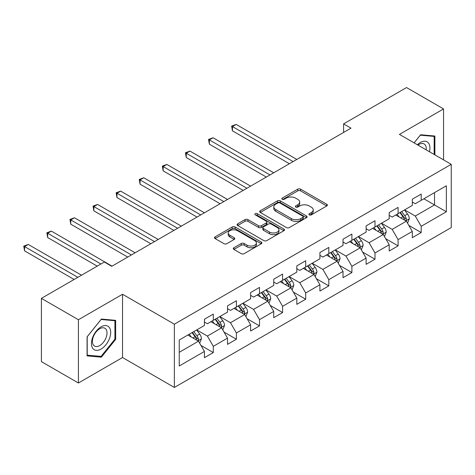 <?xml version="1.0" encoding="UTF-8"?>
<svg xmlns="http://www.w3.org/2000/svg" width="475" height="475" viewBox="0 0 475 475"><rect width="100%" height="100%" fill="white"/><g stroke="black" fill="none" stroke-linecap="round" stroke-linejoin="round"><path stroke-width="0.71" d="M309.296 214.872A1.437 0.831 0 0 0 311.327 214.872L326.77 205.954A2.054 1.188 0 0 0 327.376 205.117A2.054 1.188 0 0 0 326.77 204.28L300.61 189.175A2.054 1.188 0 0 0 297.706 189.175L282.263 198.087A1.437 0.831 0 0 0 281.841 198.675A1.437 0.831 0 0 0 282.263 199.263A1.437 0.831 0 0 0 284.299 199.263L286.294 198.111A6.579 3.8 0 0 1 295.598 198.111L297.777 199.369A6.579 3.8 0 0 1 299.701 202.053A6.579 3.8 0 0 1 297.777 204.737L295.777 205.895A1.437 0.831 0 0 0 295.355 206.482A1.437 0.831 0 0 0 295.777 207.064A1.437 0.831 0 0 0 297.813 207.064L299.814 205.912A6.579 3.8 0 0 1 309.112 205.912L311.291 207.171A6.579 3.8 0 0 1 313.221 209.855A6.579 3.8 0 0 1 311.291 212.545L309.296 213.697A1.437 0.831 0 0 0 308.875 214.284A1.437 0.831 0 0 0 309.296 214.872L309.296 213.697M233.902 247.742A2.054 1.188 0 0 0 233.296 248.579A2.054 1.188 0 0 0 233.902 249.422L241.241 253.656A2.054 1.188 0 0 0 244.15 253.656L261.298 243.758A2.054 1.188 0 0 0 261.897 242.915A2.054 1.188 0 0 0 261.298 242.078L235.137 226.973A2.054 1.188 0 0 0 232.227 226.973L215.08 236.877A2.054 1.188 0 0 0 214.48 237.714A2.054 1.188 0 0 0 215.08 238.557L223.945 243.675A2.054 1.188 0 0 0 226.854 243.675L234.193 239.436A2.054 1.188 0 0 0 234.792 238.598A2.054 1.188 0 0 0 234.193 237.755L229.793 235.22A5.498 3.177 0 0 1 228.184 232.976A5.498 3.177 0 0 1 231.58 230.042A5.498 3.177 0 0 1 237.571 230.731L254.796 240.671A5.498 3.177 0 0 1 256.405 242.915A5.498 3.177 0 0 1 253.009 245.848A5.498 3.177 0 0 1 247.018 245.159L244.15 243.503A2.054 1.188 0 0 0 241.241 243.503L233.902 247.742L233.902 249.422M122.538 294.262L78.417 319.734L41.402 298.365L41.402 361.623L78.417 382.998L122.538 357.521L174.367 387.446L174.367 324.182L122.538 294.262L122.538 357.521M443.549 159.879L443.549 108.929L399.428 134.401L451.25 164.326L174.367 324.182M443.549 108.929L406.535 87.554L343.603 123.886L343.603 132.436M41.402 298.365L104.328 262.034L111.732 266.309L351.007 128.161L343.603 123.886M286.443 227.561A2.054 1.188 0 0 0 289.346 227.561L306.5 217.663A2.054 1.188 0 0 0 307.099 216.82A2.054 1.188 0 0 0 306.5 215.982L280.339 200.877A2.054 1.188 0 0 0 277.43 200.877L260.282 210.781A2.054 1.188 0 0 0 259.677 211.618A2.054 1.188 0 0 0 260.282 212.456L286.443 227.561M255.841 215.181A1.437 0.831 0 0 1 257.302 215.383L257.302 213.673L283.896 229.033A2.054 1.188 0 0 1 284.501 229.87A2.054 1.188 0 0 1 283.896 230.708L266.748 240.611A2.054 1.188 0 0 1 263.839 240.611L237.678 225.506L237.678 223.826A2.054 1.188 0 0 0 237.078 224.669A2.054 1.188 0 0 0 237.678 225.506M237.678 223.826L245.017 219.592A2.054 1.188 0 0 1 247.926 219.592L258.537 225.714A2.054 1.188 0 0 0 261.44 225.714L266.309 222.906A2.054 1.188 0 0 0 266.914 222.068A2.054 1.188 0 0 0 266.309 221.225L255.265 214.848A1.437 0.831 0 0 1 254.843 214.261A1.437 0.831 0 0 1 255.734 213.495A1.437 0.831 0 0 1 257.302 213.673M174.367 387.446L451.25 227.584L451.25 164.326M200.943 345.426L213.305 352.563L213.305 346.322L227.519 338.117L227.519 344.357L236.402 339.227L236.402 332.987L250.616 324.781L250.616 331.022L259.504 325.892L259.504 319.651L273.719 311.446L273.719 317.686L282.601 312.556L282.601 306.316L296.816 298.11L296.816 304.35L305.698 299.22L305.698 292.98L319.912 284.774L319.912 291.015L328.801 285.885L328.801 279.644L343.015 271.439L343.015 277.679L351.898 272.549L351.898 266.309L366.112 258.103L366.112 264.343L374.995 259.213L374.995 252.973L389.209 244.768L389.209 251.008L398.092 245.878L398.092 239.638L412.306 231.432L412.306 237.672L421.194 232.542L421.194 226.302L446.363 211.767L446.363 185.778L434.518 192.618L434.518 204.933L446.363 211.767M213.305 352.563L204.422 357.693L204.422 351.452L179.253 365.988L179.253 339.999L204.422 325.464L204.422 319.224L213.305 314.094L213.305 320.334L227.519 312.128L227.519 305.888L236.402 300.758L236.402 306.998L250.616 298.793L250.616 292.553L259.504 287.423L259.504 293.663L273.719 285.457L273.719 279.217L282.601 274.087L282.601 280.327L296.816 272.122L296.816 265.881L305.698 260.751L305.698 266.992L319.912 258.786L319.912 252.546L328.801 247.416L328.801 253.656L343.015 245.45L343.015 239.21L351.898 234.08L351.898 240.32L366.112 232.115L366.112 225.874L374.995 220.744L374.995 226.985L389.209 218.779L389.209 212.539L398.092 207.409L398.092 213.649L412.306 205.443L412.306 199.203L421.194 194.073L421.194 200.313L446.363 185.778M210.936 321.706L221.599 327.857L207.385 336.062L196.721 329.911M204.422 322.044L207.385 323.754L213.305 320.334M207.385 336.062L213.305 346.322M221.599 327.857L227.519 338.117M234.033 308.37L244.696 314.521L230.482 322.727L219.818 316.576M227.519 308.708L230.482 310.418L236.402 306.998M230.482 322.727L236.402 332.987M244.696 314.521L250.616 324.781M257.135 295.034L267.793 301.186L253.579 309.391L242.921 303.24M250.616 295.373L253.579 297.083L259.504 293.663M253.579 309.391L259.504 319.651M267.793 301.186L273.719 311.446M280.232 281.699L290.896 287.85L276.682 296.056L266.018 289.904M273.719 282.037L276.682 283.747L282.601 280.327M276.682 296.056L282.601 306.316M290.896 287.85L296.816 298.11M303.329 268.363L313.993 274.514L299.778 282.72L289.115 276.569M296.816 268.702L299.778 270.412L305.698 266.992M299.778 282.72L305.698 292.98M313.993 274.514L319.912 284.774M326.432 255.027L337.09 261.179L322.875 269.384L312.218 263.233M319.912 255.366L322.875 257.076L328.801 253.656M322.875 269.384L328.801 279.644M337.09 261.179L343.015 271.439M349.529 241.686L360.187 247.843L345.972 256.049L335.314 249.898M343.015 242.03L345.972 243.74L351.898 240.32M345.972 256.049L351.898 266.309M360.187 247.843L366.112 258.103M372.626 228.35L383.289 234.507L369.075 242.713L358.411 236.562M366.112 228.695L369.075 230.405L374.995 226.985M369.075 242.713L374.995 252.973M383.289 234.507L389.209 244.768M395.723 215.015L406.386 221.172L392.172 229.377L381.508 223.226M389.209 215.359L392.172 217.069L398.092 213.649M392.172 229.377L398.092 239.638M406.386 221.172L412.306 231.432M423.854 198.776L434.518 204.933L415.269 216.042L404.611 209.891M412.306 202.023L415.269 203.733L421.194 200.313M415.269 216.042L421.194 226.302M78.417 319.734L78.417 382.998M179.253 352.308L198.497 341.192L187.839 335.041M198.497 341.192L204.422 351.452M408.827 225.405L421.194 232.542M385.73 238.741L398.092 245.878M362.633 252.077L374.995 259.213M339.536 265.412L351.898 272.549M316.433 278.748L328.801 285.885M293.336 292.083L305.698 299.22M270.239 305.419L282.601 312.556M247.137 318.755L259.504 325.892M224.04 332.09L236.402 339.227M434.886 154.88L434.886 136.034L420.601 134.757L414.081 142.868M87.079 355.894L101.365 357.17L115.657 339.393L115.657 320.34L101.365 319.063L87.079 336.84L87.079 355.894M114.914 338.966L115.657 339.393M99.857 356.298L101.365 357.17M309.872 215.074L311.291 214.255A6.579 3.8 0 0 0 313.221 211.565L313.221 209.855M299.701 202.053L299.701 203.763A6.579 3.8 0 0 1 297.777 206.447L296.353 207.272M326.747 205.972L300.61 190.885A2.054 1.188 0 0 0 297.706 190.885L282.839 199.464M306.47 217.675L280.339 202.588A2.054 1.188 0 0 0 277.43 202.588L260.306 212.473M302.866 217.408A1.437 0.831 0 0 0 303.288 216.82A1.437 0.831 0 0 0 302.866 216.232L279.9 202.973A1.437 0.831 0 0 0 277.863 202.973L275.761 204.191A6.579 3.8 0 0 0 273.832 206.88A6.579 3.8 0 0 0 275.761 209.564L291.454 218.625A6.579 3.8 0 0 0 300.758 218.625L302.866 217.408L302.866 219.118A1.437 0.831 0 0 0 303.288 218.53L303.288 216.82M273.832 206.88L273.832 208.59A6.579 3.8 0 0 0 275.761 211.274L275.761 209.564M302.866 219.118L300.758 220.335A6.579 3.8 0 0 1 291.454 220.335L275.761 211.274M237.708 225.524L245.017 221.303L245.017 219.592M266.914 222.068L266.914 223.778A2.054 1.188 0 0 1 266.309 224.616L261.44 227.424A2.054 1.188 0 0 1 258.537 227.424L247.926 221.303A2.054 1.188 0 0 0 245.017 221.303M257.302 215.383L283.872 230.725M269.545 232.073A5.498 3.177 0 0 0 275.536 232.762A5.498 3.177 0 0 0 278.932 229.829A5.498 3.177 0 0 0 277.323 227.584L271.255 224.081A2.054 1.188 0 0 0 268.345 224.081L263.477 226.89A2.054 1.188 0 0 0 262.877 227.727A2.054 1.188 0 0 0 263.477 228.57L269.545 232.073L269.545 233.783A5.498 3.177 0 0 0 275.536 234.472A5.498 3.177 0 0 0 278.932 231.539L278.932 229.829M262.877 227.727L262.877 229.437A2.054 1.188 0 0 0 263.477 230.28L263.477 228.57M269.545 233.783L263.477 230.28M256.405 242.915L256.405 244.625A5.498 3.177 0 0 1 253.009 247.558A5.498 3.177 0 0 1 247.018 246.869L244.15 245.213A2.054 1.188 0 0 0 241.241 245.213L233.926 249.434M228.184 232.976L228.184 234.686A5.498 3.177 0 0 0 229.793 236.93L229.793 235.22M234.163 239.453L229.793 236.93M261.268 243.77L235.137 228.683A2.054 1.188 0 0 0 232.227 228.683L215.11 238.569M407.556 223.197L409.319 218.761A5.552 3.206 -120 0 0 407.544 214.035L404.492 209.956M399.16 217.004L397.088 214.231M296.816 159.452L236.152 124.426L232.453 126.564L232.453 130.839L289.412 163.727M405.525 220.679L406.202 219.967L406.321 218.999A5.552 3.206 -120 0 0 404.73 215.662L401.678 211.583M400.288 212.384L403.679 216.909A2.826 1.633 60 0 1 404.189 217.77L406.321 218.999M399.902 212.604L402.954 216.689A5.552 3.206 60 0 1 404.546 220.026M232.453 130.839L231.634 126.095L293.111 161.589M231.634 126.095L236.152 124.426M433.23 135.886L434.15 136.414L434.15 154.452M414.111 142.88L420.304 135.179L434.15 136.414M429.465 151.745A13.609 7.861 120 0 0 427.108 141.853A13.609 7.861 120 0 0 417.359 144.756M426.17 149.845A10.307 5.949 120 0 0 424.11 143.937A10.307 5.949 120 0 0 417.952 145.101M101.068 349.06A13.609 7.861 120 0 0 110.693 332.387A13.609 7.861 120 0 0 101.068 326.83A13.609 7.861 120 0 0 91.443 343.502A13.609 7.861 120 0 0 101.068 349.06M99.72 345.58A10.307 5.949 120 0 0 106.453 336.502A10.307 5.949 120 0 0 104.874 328.243A10.307 5.949 120 0 0 99.72 328.753A10.307 5.949 120 0 0 92.987 337.832A10.307 5.949 120 0 0 94.567 346.091A10.307 5.949 120 0 0 99.72 345.58M87.228 336.71L101.068 319.485L114.914 320.726L114.914 339.18L101.068 356.404L87.228 355.169L87.198 336.692M114 320.192L114.914 320.726M384.459 236.532L386.217 232.097A5.552 3.206 -120 0 0 384.447 227.371L381.389 223.292M376.063 230.339L373.985 227.567M273.719 172.787L213.055 137.762L209.35 139.899L209.35 144.174L266.315 177.062M382.428 234.015L383.099 233.302L383.224 232.334A5.552 3.206 -120 0 0 381.633 228.998L378.581 224.918M377.186 225.72L380.576 230.244A2.826 1.633 60 0 1 381.093 231.105L383.224 232.334M376.8 225.94L379.858 230.025A5.552 3.206 60 0 1 381.443 233.362M209.35 144.174L208.537 139.43L270.014 174.925M208.537 139.43L213.055 137.762M361.356 249.868L363.12 245.433A5.552 3.206 -120 0 0 361.35 240.706L358.293 236.627M352.967 243.675L350.888 240.902M250.616 186.123L189.958 151.097L186.253 153.235L186.253 157.51L243.212 190.398M359.332 247.35L360.003 246.638L360.121 245.67A5.552 3.206 -120 0 0 358.536 242.333L355.478 238.254M354.089 239.056L357.479 243.58A2.826 1.633 60 0 1 357.996 244.441L360.121 245.67M353.703 239.275L356.761 243.36A5.552 3.206 60 0 1 358.346 246.697M186.253 157.51L185.44 152.766L246.917 188.26M185.44 152.766L189.958 151.097M338.259 263.203L340.023 258.768A5.552 3.206 -120 0 0 338.247 254.042L335.196 249.963M329.87 257.011L327.792 254.238M227.519 199.458L166.856 164.433L163.157 166.571L163.157 170.846L220.115 203.733M336.229 260.686L336.906 259.973L337.024 259.006A5.552 3.206 -120 0 0 335.439 255.669L332.381 251.59M330.992 252.391L334.382 256.916A2.826 1.633 60 0 1 334.893 257.777L337.024 259.006M330.606 252.617L333.658 256.696A5.552 3.206 60 0 1 335.249 260.033M163.157 170.846L162.343 166.102L223.82 201.596M162.343 166.102L166.856 164.433M315.162 276.539L316.92 272.104A5.552 3.206 -120 0 0 315.151 267.377L312.099 263.298M306.767 270.346L304.695 267.573M204.422 212.794L143.759 177.769L140.06 179.906L140.06 184.181L197.018 217.069M313.132 274.022L313.803 273.309L313.928 272.341A5.552 3.206 -120 0 0 312.336 269.004L309.284 264.925M307.895 265.727L311.285 270.251A2.826 1.633 60 0 1 311.796 271.112L313.928 272.341M307.503 265.952L310.561 270.032A5.552 3.206 60 0 1 312.152 273.368M140.06 184.181L139.24 179.437L200.717 214.932M139.24 179.437L143.759 177.769M292.066 289.875L293.823 285.439A5.552 3.206 -120 0 0 292.054 280.713L288.996 276.634M283.67 283.682L281.592 280.909M181.325 226.13L120.662 191.104L116.957 193.242L116.957 197.517L173.921 230.405M290.035 287.357L290.706 286.645L290.831 285.677A5.552 3.206 -120 0 0 289.239 282.34L286.182 278.261M284.792 279.062L288.183 283.587A2.826 1.633 60 0 1 288.699 284.448L290.831 285.677M284.406 279.288L287.464 283.367A5.552 3.206 60 0 1 289.049 286.704M116.957 197.517L116.143 192.773L177.62 228.267M116.143 192.773L120.662 191.104M268.963 303.21L270.726 298.775A5.552 3.206 -120 0 0 268.957 294.049L265.899 289.97M260.573 297.017L258.495 294.245M158.223 239.465L97.559 204.44L93.86 206.578L93.86 210.852L150.818 243.74M266.938 300.693L267.609 299.98L267.728 299.012A5.552 3.206 -120 0 0 266.142 295.676L263.085 291.597M261.695 292.398L265.086 296.923A2.826 1.633 60 0 1 265.602 297.783L267.728 299.012M261.309 292.624L264.367 296.703A5.552 3.206 60 0 1 265.952 300.04M93.86 210.852L93.047 206.108L154.523 241.603M93.047 206.108L97.559 204.44M245.866 316.552L247.629 312.111A5.552 3.206 -120 0 0 245.854 307.384L242.802 303.305M237.47 310.353L235.398 307.58M135.126 252.801L74.462 217.782L70.763 219.913L70.763 224.188L127.722 257.076M243.835 314.028L244.512 313.316L244.631 312.348A5.552 3.206 -120 0 0 243.046 309.011L239.988 304.932M238.598 305.734L241.989 310.258A2.826 1.633 60 0 1 242.499 311.119L244.631 312.348M238.213 305.959L241.264 310.038A5.552 3.206 60 0 1 242.856 313.375M70.763 224.188L69.95 219.444L131.427 254.938M69.95 219.444L74.462 217.782M222.769 329.887L224.527 325.446A5.552 3.206 -120 0 0 222.757 320.72L219.699 316.641M214.373 323.689L212.301 320.916M112.029 266.137L51.365 231.117L47.66 233.249L47.66 237.524L97.221 266.137M220.738 327.364L221.409 326.652L221.534 325.684A5.552 3.206 -120 0 0 219.943 322.347L216.891 318.268M215.496 319.069L218.886 323.594A2.826 1.633 60 0 1 219.402 324.455L221.534 325.684M215.11 319.295L218.167 323.374A5.552 3.206 60 0 1 219.759 326.711M47.66 237.524L46.847 232.78L100.92 263.999M46.847 232.78L51.365 231.117M199.666 343.223L201.43 338.782A5.552 3.206 -120 0 0 199.66 334.056L196.602 329.977M191.277 337.024L189.198 334.252M81.528 275.197L28.268 244.453L24.563 246.59L24.563 250.859L74.124 279.472M197.642 340.7L198.312 339.987L198.437 339.019A5.552 3.206 -120 0 0 196.846 335.683L193.788 331.603M192.399 332.405L195.789 336.929A2.826 1.633 60 0 1 196.306 337.79L198.437 339.019M192.013 332.631L195.071 336.71A5.552 3.206 60 0 1 196.656 340.047M24.563 250.859L23.75 246.115L77.823 277.335M23.75 246.115L28.268 244.453M311.291 214.255L311.291 212.545M295.777 207.064L295.777 205.895M297.777 206.447L297.777 204.737M282.263 199.263L282.263 198.087M297.706 190.885L297.706 189.175M300.61 190.885L300.61 189.175M326.77 205.954L326.77 204.28M260.282 212.456L260.282 210.781M277.43 202.588L277.43 200.877M280.339 202.588L280.339 200.877M306.5 217.663L306.5 215.982M291.454 220.335L291.454 218.625M300.758 220.335L300.758 218.625M247.926 221.303L247.926 219.592M258.537 227.424L258.537 225.714M261.44 227.424L261.44 225.714M266.309 224.616L266.309 222.906M283.896 230.708L283.896 229.033M241.241 245.213L241.241 243.503M244.15 245.213L244.15 243.503M247.018 246.869L247.018 245.159M234.193 239.436L234.193 237.755M215.08 238.557L215.08 236.877M232.227 228.683L232.227 226.973M235.137 228.683L235.137 226.973M261.298 243.758L261.298 242.078M405.84 220.857L409.278 218.868M404.73 215.662L407.544 214.035M400.787 217.942L402.954 216.689M382.737 234.193L386.181 232.204M381.633 228.998L384.447 227.371M377.684 231.277L379.858 230.025M359.64 247.528L363.084 245.539M358.536 242.333L361.35 240.706M354.588 244.613L356.761 243.36M336.543 260.864L339.987 258.875M335.439 255.669L338.247 254.042M331.491 257.949L333.658 256.696M313.447 274.2L316.884 272.211M312.336 269.004L315.151 267.377M308.394 271.284L310.561 270.032M290.344 287.535L293.788 285.546M289.239 282.34L292.054 280.713M285.291 284.62L287.464 283.367M267.247 300.871L270.691 298.882M266.142 295.676L268.957 294.049M262.194 297.956L264.367 296.703M244.15 314.207L247.594 312.218M243.046 309.011L245.854 307.384M239.097 311.291L241.264 310.038M221.047 327.542L224.491 325.553M219.943 322.347L222.757 320.72M216 324.627L218.167 323.374M197.95 340.878L201.394 338.889M196.846 335.683L199.66 334.056M192.898 337.963L195.071 336.71"/></g></svg>
